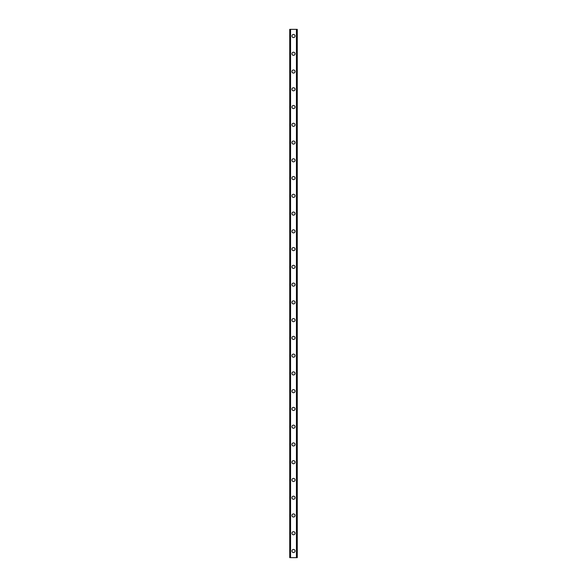 <?xml version="1.0" encoding="UTF-8"?>
<svg xmlns="http://www.w3.org/2000/svg" width="587" height="587" viewBox="0 0 587 587"><rect width="100%" height="100%" fill="white"/><g stroke="black" fill="none" stroke-linecap="round" stroke-linejoin="round"><path stroke-width="0.88" d="M291.944 550.988A1.556 1.556 0 0 1 293.5 549.439A1.556 1.556 0 0 1 295.056 550.988A1.556 1.556 0 0 1 293.5 552.543A1.556 1.556 0 0 1 291.944 550.988M291.944 533.231A1.556 1.556 0 0 1 293.5 531.683A1.556 1.556 0 0 1 295.056 533.231A1.556 1.556 0 0 1 293.5 534.786A1.556 1.556 0 0 1 291.944 533.231M291.944 515.474A1.556 1.556 0 0 1 293.5 513.918A1.556 1.556 0 0 1 295.056 515.474A1.556 1.556 0 0 1 293.5 517.03A1.556 1.556 0 0 1 291.944 515.474M291.944 497.717A1.556 1.556 0 0 1 293.5 496.162A1.556 1.556 0 0 1 295.056 497.717A1.556 1.556 0 0 1 293.5 499.273A1.556 1.556 0 0 1 291.944 497.717M291.944 479.961A1.556 1.556 0 0 1 293.5 478.405A1.556 1.556 0 0 1 295.056 479.961A1.556 1.556 0 0 1 293.5 481.516A1.556 1.556 0 0 1 291.944 479.961M291.944 462.204A1.556 1.556 0 0 1 293.5 460.648A1.556 1.556 0 0 1 295.056 462.204A1.556 1.556 0 0 1 293.5 463.752A1.556 1.556 0 0 1 291.944 462.204M291.944 444.44A1.556 1.556 0 0 1 293.5 442.892A1.556 1.556 0 0 1 295.056 444.44A1.556 1.556 0 0 1 293.5 445.995A1.556 1.556 0 0 1 291.944 444.44M291.944 426.683A1.556 1.556 0 0 1 293.5 425.127A1.556 1.556 0 0 1 295.056 426.683A1.556 1.556 0 0 1 293.5 428.239A1.556 1.556 0 0 1 291.944 426.683M291.944 408.926A1.556 1.556 0 0 1 293.5 407.371A1.556 1.556 0 0 1 295.056 408.926A1.556 1.556 0 0 1 293.5 410.482A1.556 1.556 0 0 1 291.944 408.926M291.944 391.169A1.556 1.556 0 0 1 293.5 389.614A1.556 1.556 0 0 1 295.056 391.169A1.556 1.556 0 0 1 293.5 392.725A1.556 1.556 0 0 1 291.944 391.169M291.944 373.413A1.556 1.556 0 0 1 293.5 371.857A1.556 1.556 0 0 1 295.056 373.413A1.556 1.556 0 0 1 293.5 374.968A1.556 1.556 0 0 1 291.944 373.413M291.944 355.656A1.556 1.556 0 0 1 293.5 354.1A1.556 1.556 0 0 1 295.056 355.656A1.556 1.556 0 0 1 293.5 357.204A1.556 1.556 0 0 1 291.944 355.656M291.944 337.892A1.556 1.556 0 0 1 293.5 336.344A1.556 1.556 0 0 1 295.056 337.892A1.556 1.556 0 0 1 293.5 339.447A1.556 1.556 0 0 1 291.944 337.892M291.944 320.135A1.556 1.556 0 0 1 293.5 318.58A1.556 1.556 0 0 1 295.056 320.135A1.556 1.556 0 0 1 293.5 321.691A1.556 1.556 0 0 1 291.944 320.135M291.944 302.378A1.556 1.556 0 0 1 293.5 300.823A1.556 1.556 0 0 1 295.056 302.378A1.556 1.556 0 0 1 293.5 303.934A1.556 1.556 0 0 1 291.944 302.378M291.944 284.622A1.556 1.556 0 0 1 293.5 283.066A1.556 1.556 0 0 1 295.056 284.622A1.556 1.556 0 0 1 293.5 286.177A1.556 1.556 0 0 1 291.944 284.622M291.944 266.865A1.556 1.556 0 0 1 293.5 265.309A1.556 1.556 0 0 1 295.056 266.865A1.556 1.556 0 0 1 293.5 268.42A1.556 1.556 0 0 1 291.944 266.865M291.944 249.108A1.556 1.556 0 0 1 293.5 247.553A1.556 1.556 0 0 1 295.056 249.108A1.556 1.556 0 0 1 293.5 250.656A1.556 1.556 0 0 1 291.944 249.108M291.944 231.344A1.556 1.556 0 0 1 293.5 229.796A1.556 1.556 0 0 1 295.056 231.344A1.556 1.556 0 0 1 293.5 232.9A1.556 1.556 0 0 1 291.944 231.344M291.944 213.587A1.556 1.556 0 0 1 293.5 212.032A1.556 1.556 0 0 1 295.056 213.587A1.556 1.556 0 0 1 293.5 215.143A1.556 1.556 0 0 1 291.944 213.587M291.944 195.831A1.556 1.556 0 0 1 293.5 194.275A1.556 1.556 0 0 1 295.056 195.831A1.556 1.556 0 0 1 293.5 197.386A1.556 1.556 0 0 1 291.944 195.831M291.944 178.074A1.556 1.556 0 0 1 293.5 176.518A1.556 1.556 0 0 1 295.056 178.074A1.556 1.556 0 0 1 293.5 179.629A1.556 1.556 0 0 1 291.944 178.074M291.944 160.317A1.556 1.556 0 0 1 293.5 158.761A1.556 1.556 0 0 1 295.056 160.317A1.556 1.556 0 0 1 293.5 161.873A1.556 1.556 0 0 1 291.944 160.317M291.944 142.56A1.556 1.556 0 0 1 293.5 141.005A1.556 1.556 0 0 1 295.056 142.56A1.556 1.556 0 0 1 293.5 144.109A1.556 1.556 0 0 1 291.944 142.56M291.944 124.796A1.556 1.556 0 0 1 293.5 123.248A1.556 1.556 0 0 1 295.056 124.796A1.556 1.556 0 0 1 293.5 126.352A1.556 1.556 0 0 1 291.944 124.796M291.944 107.039A1.556 1.556 0 0 1 293.5 105.484A1.556 1.556 0 0 1 295.056 107.039A1.556 1.556 0 0 1 293.5 108.595A1.556 1.556 0 0 1 291.944 107.039M291.944 89.283A1.556 1.556 0 0 1 293.5 87.727A1.556 1.556 0 0 1 295.056 89.283A1.556 1.556 0 0 1 293.5 90.838A1.556 1.556 0 0 1 291.944 89.283M291.944 71.526A1.556 1.556 0 0 1 293.5 69.97A1.556 1.556 0 0 1 295.056 71.526A1.556 1.556 0 0 1 293.5 73.081A1.556 1.556 0 0 1 291.944 71.526M291.944 53.769A1.556 1.556 0 0 1 293.5 52.214A1.556 1.556 0 0 1 295.056 53.769A1.556 1.556 0 0 1 293.5 55.317A1.556 1.556 0 0 1 291.944 53.769M291.944 36.012A1.556 1.556 0 0 1 293.5 34.457A1.556 1.556 0 0 1 295.056 36.012A1.556 1.556 0 0 1 293.5 37.561A1.556 1.556 0 0 1 291.944 36.012M297.154 29.35L289.729 29.35L289.729 557.65L297.271 557.65L297.271 29.35L297.154 557.65M297.235 29.35L297.227 557.65L297.235 29.35M289.765 557.65L289.765 29.35L289.773 557.65M290.455 29.35L290.455 557.65M290.514 29.35L290.514 557.65M290.558 29.35L290.558 557.65M296.442 29.35L296.442 557.65M296.486 29.35L296.486 557.65M296.545 29.35L296.545 557.65M289.846 29.35L289.846 557.65"/></g></svg>
